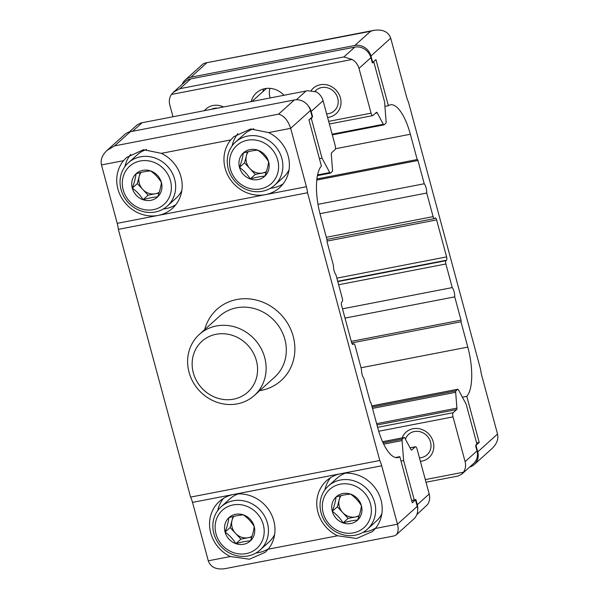 <?xml version="1.0" encoding="UTF-8"?>
<svg xmlns="http://www.w3.org/2000/svg" width="599" height="599" viewBox="0 0 599 599"><rect width="100%" height="100%" fill="white"/><g stroke="black" fill="none" stroke-linecap="round" stroke-linejoin="round"><path stroke-width="0.9" d="M230.353 556.531L208.28 560.806C210.668 567.246 216.232 569.866 224.954 568.676L394.075 535.94L396.111 534.929C398.245 532.743 398.702 529.164 397.474 524.185L381.713 465.782L233.513 494.467A34.248 31.44 48 0 0 219.346 501.468A34.248 31.44 48 0 0 210.736 533.013A34.248 31.44 48 0 0 230.353 556.531L249.364 559.226L265.26 552.293L268.187 549.208A34.248 31.44 48 0 0 269.415 510.857A34.248 31.44 48 0 0 233.513 494.467L192.519 502.396A13.695 4.755 79 0 0 190.594 497.103L118.347 229.365A13.695 4.755 79 0 0 117.224 223.345L101.471 164.942C100.355 159.858 102.197 155.029 106.996 150.446L114.611 145.886L130.35 131.713L294.311 99.973A13.695 12.579 48 0 1 310.432 110.516L312.184 117L308.949 119.912L321.401 166.035A41.091 14.256 79 0 0 320.39 215.281L327.219 240.588A1.37 0.472 79 0 0 327.166 242.251L333.448 265.522A6.851 2.374 79 0 0 335.949 274.791L342.314 298.384A2.74 0.951 79 0 1 342.209 301.709L341.7 302.166A2.74 0.951 79 0 0 341.595 305.483L351.576 342.478A2.74 0.951 79 0 0 352.908 344.44A2.74 0.951 79 0 0 353.088 344.343L352.706 344.418M337.559 535.783L356.577 538.479L372.466 531.545L375.401 528.46A34.248 31.44 48 0 0 376.621 490.109A34.248 31.44 48 0 0 340.719 473.712A34.248 31.44 -132 0 0 326.56 480.72A34.248 31.44 -132 0 0 317.942 512.265A34.248 31.44 -132 0 0 337.559 535.783L268.187 549.208M208.28 560.806L192.519 502.396M230.75 139.919A34.248 31.44 -132 0 0 225.142 168.319A34.248 31.44 -132 0 0 265.424 194.66A34.248 31.44 -132 0 0 279.591 187.659A34.248 31.44 -132 0 0 268.584 132.589L250.622 128.95L233.827 136.699L230.75 139.919L161.378 153.344L143.416 149.705L126.614 157.455L123.536 160.667L101.471 164.942M114.611 145.886L278.58 114.147C283.993 115.659 288.014 120.377 290.657 128.321L268.584 132.589M161.378 153.344A34.248 31.44 48 0 1 172.377 208.407A34.248 31.44 48 0 1 158.218 215.408A34.248 31.44 48 0 1 117.928 189.067A34.248 31.44 48 0 1 123.536 160.667M118.347 229.365L307.542 192.751L379.781 460.481L190.594 497.103M381.713 465.782A13.695 4.755 79 0 0 379.781 460.481M411.678 500.629L415.489 499.888L417.241 506.38A13.695 12.579 48 0 1 413.797 518.996L396.111 534.929M415.489 499.888L412.262 502.793L399.818 456.67L395.467 457.516M353.088 344.343L353.59 343.893A2.74 0.951 79 0 1 353.769 343.796A2.74 0.951 79 0 1 355.095 345.758L361.467 369.358A6.851 2.374 79 0 0 363.967 378.628L370.242 401.899A1.37 0.472 79 0 0 370.908 402.88A1.37 0.472 79 0 0 370.998 402.827L377.827 428.143A41.091 14.256 79 0 0 397.736 457.584A41.091 14.256 79 0 0 399.818 456.67M307.542 192.751A13.695 4.755 79 0 0 306.418 186.723L290.657 128.321L310.432 110.516M106.996 150.446L124.682 134.513A13.695 12.579 48 0 1 130.35 131.713M193.327 372.833A34.248 31.44 48 0 1 233.041 335.575A34.248 31.44 48 0 1 248.203 391.776A34.248 31.44 48 0 1 193.327 372.833M189.037 372.234A41.091 37.73 48 0 1 199.377 334.377A41.091 37.73 48 0 1 254.904 339.663A41.091 37.73 48 0 1 254.373 395.445A41.091 37.73 48 0 1 189.037 372.234M232.135 145.864A34.248 31.44 48 0 1 237.885 133.599M283.028 183.968A34.248 31.44 48 0 1 270.374 188.318M324.943 489.81A34.248 31.44 48 0 1 330.588 477.68M375.835 527.914A34.248 31.44 48 0 1 363.181 532.264M124.929 166.612A34.248 31.44 48 0 1 130.679 154.347M175.821 204.723A34.248 31.44 48 0 1 163.168 209.066M217.729 510.558A34.248 31.44 48 0 1 223.375 498.435M268.622 548.669A34.248 31.44 48 0 1 255.975 553.019M469.691 467.04A13.695 12.579 -132 0 0 474.318 464.487L492.004 448.554C496.803 443.971 498.645 439.142 497.529 434.058L481.776 375.655A13.695 4.755 -101 0 1 480.653 369.635L408.406 101.897A13.695 4.755 -101 0 1 406.481 96.604L390.72 38.194C388.332 31.754 382.768 29.134 374.046 30.324L370.571 31.29L354.833 45.464L190.871 77.204A13.695 12.579 -132 0 0 185.203 80.004A13.695 12.579 -132 0 0 182.186 84.339M370.571 31.29L204.925 63.06L202.889 64.071L185.203 80.004M372.226 62.588L372.698 62.491L370.953 55.999A13.695 12.579 -132 0 0 354.833 45.464M372.698 62.491L375.932 59.586L388.377 105.709A41.091 14.256 79 0 1 390.451 104.803A41.091 14.256 79 0 1 410.367 134.243L417.196 159.551A1.37 0.472 79 0 1 417.286 159.506A1.37 0.472 79 0 1 417.952 160.487L424.227 183.758A6.851 2.374 79 0 1 426.728 193.028L433.092 216.621A2.74 0.951 79 0 0 434.425 218.583A2.74 0.951 79 0 0 434.604 218.493L435.106 218.036A2.74 0.951 79 0 1 435.286 217.939A2.74 0.951 79 0 1 436.611 219.9L446.592 256.896A2.74 0.951 79 0 1 446.487 260.221L445.985 260.67A2.74 0.951 79 0 0 445.881 263.994L452.245 287.587A6.851 2.374 79 0 1 454.746 296.857L461.02 320.128A1.37 0.472 79 0 1 460.968 321.79L467.797 347.098A41.091 14.256 79 0 1 466.793 396.343L479.237 442.474L475.793 445.416M474.318 464.487A13.695 12.579 -132 0 0 477.762 451.871L476.01 445.379M342.501 308.829L452.245 287.587M345.002 318.099L454.746 296.857M351.718 342.935L460.968 321.79M462.391 397.197L466.793 396.343M476.617 442.975L479.237 442.474M384.917 106.375L388.377 105.709M269.947 88.353A17.124 15.716 -132 0 0 270.171 97.951M316.923 178.959L417.196 159.551M317.994 204.319L424.227 183.758M319.978 213.686L426.728 193.028M373.926 62.386L372.301 62.858L370.893 57.661A13.695 12.579 -132 0 0 354.78 47.126L343.886 56.935L352.1 59.473A13.695 12.579 48 0 1 358.996 68.383L371.073 113.166A3.422 1.191 79 0 0 372.735 115.614A3.422 1.191 79 0 0 372.96 115.502L376.442 112.357A2.052 0.711 79 0 1 376.576 112.29A2.052 0.711 79 0 1 377.228 112.859L383.353 124.285A2.052 0.711 79 0 0 384.004 124.862A2.052 0.711 79 0 0 384.139 124.787L385.861 123.244A2.052 0.711 79 0 0 386.123 121.799L384.565 101.823L373.926 62.386L372.256 62.708M354.78 47.126L190.819 78.866A13.695 12.579 -132 0 0 185.151 81.666L173.381 92.268L179.925 88.674L343.886 56.935M263.68 88.929A20.546 18.861 -132 0 0 262.871 91.647M172.976 116.768L169.802 105.005A13.695 12.579 48 0 1 171.449 94.44L173.381 92.268M223.532 106.981A17.124 15.716 -132 0 0 204.409 110.68M327.586 117.411A17.124 15.716 -132 0 0 338.413 93.249A17.124 15.716 -132 0 0 311.21 90.456M284.001 95.278A20.546 18.861 -132 0 0 256.424 92.845A20.546 18.861 -132 0 0 251.146 101.635M376.621 423.68L456.902 408.136L455.674 392.308A2.052 0.711 -101 0 1 455.936 390.862L457.651 389.313A2.052 0.711 -101 0 1 457.786 389.245A2.052 0.711 -101 0 1 458.437 389.814L466.164 404.235L476.804 443.672L475.606 445.738L477.006 450.935L465.109 461.657A13.695 12.579 48 0 1 463.461 472.214L461.792 474.153L458.078 476.033L426.024 482.232M461.792 474.153L473.562 463.551A13.695 12.579 -132 0 0 477.006 450.935M420.393 461.357A17.124 15.716 -132 0 0 433.227 441.875A17.124 15.716 -132 0 0 418.132 428.547A17.124 15.716 -132 0 0 402.109 437.921M465.109 461.657L453.024 416.874A3.422 1.191 -101 0 1 453.158 412.718L456.64 409.581A2.052 0.711 -101 0 0 456.902 408.136M419.435 457.823A13.762 12.631 -132 0 0 430.539 442.114A13.762 12.631 -132 0 0 418.267 431.385A13.762 12.631 -132 0 0 405.426 439.194M326.635 113.877A13.762 12.631 -132 0 0 337.731 98.161A13.762 12.631 -132 0 0 327.855 87.933A13.762 12.631 -132 0 0 314.992 91.243M217.609 108.127A13.762 12.631 -132 0 0 211.282 109.347M319.409 158.653L322.03 158.143L311.39 118.714L312.581 116.64L311.181 111.451L323.086 100.729A13.695 12.579 -132 0 0 316.19 91.819L307.482 90.726L140.922 122.967L307.482 90.726M309.983 118.984L311.39 118.714M312.109 116.73L312.581 116.64M323.086 100.729L335.17 145.505A3.422 1.191 -101 0 1 335.036 149.66L331.554 152.797A2.052 0.711 -101 0 0 331.292 154.243L332.52 170.071A2.052 0.711 -101 0 1 332.258 171.516L330.543 173.066A2.052 0.711 -101 0 1 330.408 173.133A2.052 0.711 -101 0 1 329.757 172.564L322.03 158.143M308.058 105.634A13.695 12.579 48 0 1 311.181 111.451M129.309 131.96L137.208 124.847L140.922 122.967M416.814 514.661L427.551 504.56A13.695 12.579 -132 0 0 429.198 493.995L417.114 449.22A3.422 1.191 79 0 0 415.459 446.764A3.422 1.191 79 0 0 415.234 446.884L411.745 450.021A2.052 0.711 79 0 1 411.61 450.089A2.052 0.711 79 0 1 410.959 449.52L404.834 438.094A2.052 0.711 79 0 0 404.183 437.525A2.052 0.711 79 0 0 404.048 437.592L402.333 439.142A2.052 0.711 79 0 0 402.071 440.587L403.629 460.564L414.268 499.993L411.648 500.502M403.629 460.564L401.001 461.073M414.268 499.993L415.893 499.529L417.293 504.717A13.695 12.579 48 0 1 417.713 509.524M243.426 514.885C247.806 517.985 251.4 521.841 254.208 526.454C253.774 530.489 252.508 535.281 250.427 540.845C246.399 541.047 241.547 541.99 235.864 543.66C233.108 539.1 229.514 535.244 225.082 532.092C227.148 526.596 228.406 521.796 228.863 517.701C234.516 516.038 239.368 515.095 243.426 514.885A15.814 14.518 48 0 1 254.208 526.454A15.814 14.518 48 0 1 250.427 540.845A15.814 14.518 48 0 1 235.864 543.66A15.814 14.518 48 0 1 225.082 532.092A15.814 14.518 48 0 1 228.863 517.701A15.814 14.518 48 0 1 243.426 514.885M215.999 533.851A25.682 23.578 48 0 1 245.785 505.908A25.682 23.578 48 0 1 257.158 548.063A25.682 23.578 48 0 1 215.999 533.851M213.85 533.552A29.104 26.723 48 0 1 221.173 506.739A29.104 26.723 48 0 1 260.513 510.483A29.104 26.723 48 0 1 260.131 549.994A29.104 26.723 48 0 1 213.85 533.552M221.173 506.739L230.001 498.787A29.104 26.723 48 0 1 238.103 493.928M274.642 534.488A29.104 26.723 48 0 1 268.958 542.043L260.131 549.994M252.014 536.262A13.695 12.579 48 0 1 248.188 537.707L251.767 537.018M248.188 537.707A13.695 12.579 48 0 1 235.519 533.335L240.91 539.122L248.188 537.707M235.519 533.335A13.695 12.579 48 0 1 232.015 520.359L230.121 527.547L235.519 533.335M233.004 516.578L232.015 520.359A13.695 12.579 48 0 1 233.902 516.36M240.91 539.122L235.864 543.66M230.121 527.547L225.082 532.092M150.619 170.94C155.006 174.039 158.6 177.896 161.408 182.508C160.966 186.536 159.708 191.336 157.627 196.899C153.591 197.101 148.739 198.044 143.064 199.714C140.301 195.154 136.707 191.291 132.274 188.146C134.341 182.65 135.599 177.851 136.055 173.755C141.708 172.085 146.568 171.149 150.619 170.94A15.814 14.518 48 0 1 161.408 182.508A15.814 14.518 48 0 1 157.627 196.899A15.814 14.518 48 0 1 143.064 199.714A15.814 14.518 48 0 1 132.274 188.146A15.814 14.518 48 0 1 136.055 173.755A15.814 14.518 48 0 1 150.619 170.94M123.192 189.905A25.682 23.578 48 0 1 152.977 161.962A25.682 23.578 48 0 1 164.351 204.109A25.682 23.578 48 0 1 123.192 189.905M121.05 189.606A29.104 26.723 48 0 1 128.366 162.786A29.104 26.723 48 0 1 167.705 166.529A29.104 26.723 48 0 1 167.331 206.049A29.104 26.723 48 0 1 121.05 189.606M128.366 162.786L137.193 154.842A29.104 26.723 48 0 1 146.598 149.54M181.834 190.542A29.104 26.723 48 0 1 176.158 198.097L167.331 206.049M159.207 192.316A13.695 12.579 48 0 1 155.388 193.762L158.967 193.073M155.388 193.762A13.695 12.579 48 0 1 142.712 189.389L148.103 195.169L155.388 193.762M142.712 189.389A13.695 12.579 48 0 1 139.208 176.405L137.321 183.601L142.712 189.389M140.203 172.624L139.208 176.405A13.695 12.579 48 0 1 141.094 172.407M148.103 195.169L143.064 199.714M137.321 183.601L132.274 188.146M350.632 494.138C355.02 497.23 358.614 501.093 361.414 505.706C360.98 509.734 359.722 514.534 357.64 520.089C353.605 520.299 348.753 521.242 343.077 522.912C340.314 518.345 336.72 514.489 332.288 511.344C334.354 505.848 335.612 501.049 336.069 496.953C341.722 495.283 346.581 494.347 350.632 494.138A15.814 14.518 48 0 1 361.414 505.706A15.814 14.518 48 0 1 357.64 520.089A15.814 14.518 48 0 1 343.077 522.912A15.814 14.518 48 0 1 332.288 511.344A15.814 14.518 48 0 1 336.069 496.953A15.814 14.518 48 0 1 350.632 494.138M323.205 513.103A25.682 23.578 48 0 1 352.991 485.16A25.682 23.578 48 0 1 364.364 527.307A25.682 23.578 48 0 1 323.205 513.103M321.057 512.804A29.104 26.723 48 0 1 328.379 485.984A29.104 26.723 48 0 1 367.719 489.727A29.104 26.723 48 0 1 367.344 529.239A29.104 26.723 48 0 1 321.057 512.804M328.379 485.984L337.207 478.039A29.104 26.723 48 0 1 345.309 473.173M381.848 513.74A29.104 26.723 48 0 1 376.165 521.295L367.344 529.239M359.22 515.514A13.695 12.579 48 0 1 355.402 516.959L358.981 516.263M355.402 516.959A13.695 12.579 48 0 1 342.725 512.587L348.116 518.367L355.402 516.959M342.725 512.587A13.695 12.579 48 0 1 339.221 499.603L337.334 506.799L342.725 512.587M340.217 495.822L339.221 499.603A13.695 12.579 48 0 1 341.108 495.605M348.116 518.367L343.077 522.912M337.334 506.799L332.288 511.344M257.832 150.184C262.212 153.284 265.806 157.14 268.614 161.752C268.172 165.788 266.914 170.588 264.833 176.143C260.805 176.353 255.945 177.289 250.27 178.966C247.514 174.399 243.913 170.543 239.488 167.391C241.547 161.895 242.812 157.103 243.261 153.007C248.922 151.337 253.774 150.394 257.832 150.184A15.814 14.518 48 0 1 268.614 161.752A15.814 14.518 48 0 1 264.833 176.143A15.814 14.518 48 0 1 250.27 178.966A15.814 14.518 48 0 1 239.488 167.391A15.814 14.518 48 0 1 243.261 153.007A15.814 14.518 48 0 1 257.832 150.184M230.398 169.15A25.682 23.578 48 0 1 260.191 141.207A25.682 23.578 48 0 1 271.557 183.361A25.682 23.578 48 0 1 230.398 169.15M228.256 168.851A29.104 26.723 48 0 1 235.579 142.038A29.104 26.723 48 0 1 274.911 145.782A29.104 26.723 48 0 1 274.537 185.293A29.104 26.723 48 0 1 228.256 168.851M235.579 142.038L244.407 134.086A29.104 26.723 48 0 1 253.804 128.792M289.047 169.794A29.104 26.723 48 0 1 283.364 177.341L274.537 185.293M266.42 171.561A13.695 12.579 48 0 1 262.594 173.014L266.173 172.317M262.594 173.014A13.695 12.579 48 0 1 249.918 168.633L255.316 174.421L262.594 173.014M249.918 168.633A13.695 12.579 48 0 1 246.421 155.658L244.527 162.853L249.918 168.633M247.409 151.876L246.421 155.658A13.695 12.579 48 0 1 248.3 151.659M255.316 174.421L250.27 178.966M244.527 162.853L239.488 167.391M417.241 506.38L397.474 524.185L375.401 528.46M306.418 186.723L117.224 223.345M278.58 114.147L294.311 99.973M204.723 329.562A47.942 44.012 48 0 1 253.227 299.418A47.942 44.012 48 0 1 294.76 345.526A47.942 44.012 48 0 1 259.719 390.63M353.59 343.893L352.339 344.133M199.377 334.377L219.548 316.212A41.091 37.73 48 0 1 275.083 321.491A41.091 37.73 48 0 1 274.552 377.273L254.373 395.445M206.603 63.03L190.871 77.204M497.529 434.058L477.762 451.871M390.72 38.194L370.953 55.999M327.047 241.112L436.611 219.9M336.848 278.138L446.592 256.896M337.694 281.275L446.487 260.221M337.791 281.612L445.985 260.67M338.637 284.75L445.881 263.994M351.276 341.37L461.02 320.128M361.032 367.764L467.797 347.098M335.425 148.747L410.367 134.243M316.796 180.067L417.952 160.487M326.328 237.286L433.092 216.621M190.819 78.866L179.925 88.674M352.1 59.473L171.449 94.44M371.073 113.166L328.656 121.372M377.228 112.859L375.521 113.196M383.353 124.285L332.116 134.206M370.893 57.661L358.996 68.383M425.312 479.597L463.461 472.214M378.718 431.258L453.024 416.874M377.61 427.342L453.158 412.718M376.981 425.005L456.64 409.581M372.503 408.406L455.674 392.308M372.144 407.08L455.936 390.862M371.829 405.927L457.651 389.313M132.626 131.271L141.993 122.832M296.355 99.756L305.962 91.1M317.575 174.923L329.757 172.564M402.071 440.587L383.674 444.144M415.234 446.884L410.083 447.88M404.048 437.592L382.559 441.748M402.333 439.142L383.068 442.871M417.293 504.717L429.198 493.995M353.769 343.796L352.294 344.081M251.954 101.478L266.465 88.412M204.925 63.06L374.046 30.324M326.897 239.398L434.425 218.583M372.735 115.614L329.368 124.008M384.004 124.862L332.295 134.865M371.822 405.882L457.786 389.245M317.433 175.649L330.408 173.133M415.459 446.764L410.045 447.812M404.183 437.525L382.544 441.71"/></g></svg>
